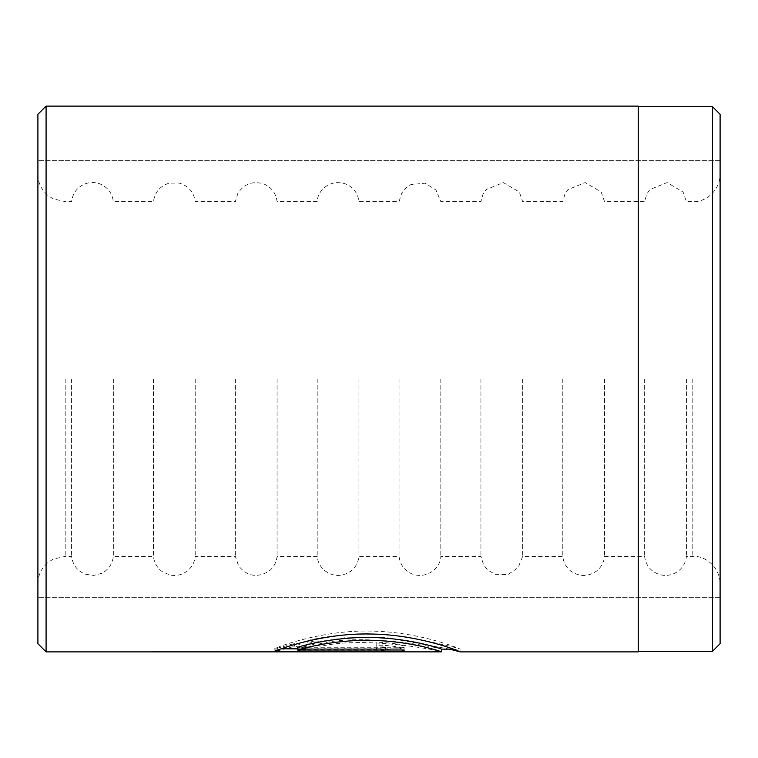 <?xml version="1.0" encoding="UTF-8"?>
<svg xmlns="http://www.w3.org/2000/svg" width="758" height="758" viewBox="0 0 758 758"><rect width="100%" height="100%" fill="white"/><g stroke="black" fill="none" stroke-linecap="round" stroke-linejoin="round"><path stroke-width="0.57" stroke-dasharray="3.79 2.84" d="M638.236 651.88L638.236 106.12M712.463 651.33L712.463 106.67M441.402 649.123L441.402 649.151C444.415 648.753 366.427 632.57 321.117 643.514L321.117 646.299C366.37 635.469 444.453 651.492 441.402 651.852M321.117 643.514L307.852 640.406C338.409 633.432 371.439 632.295 406.942 636.985C440.692 643.883 458.391 647.919 460.049 649.123C460.798 648.981 419.979 631.869 371.486 631.101C322.889 629.699 278.044 646.773 274.102 648.82L274.102 651.558M453.426 649.151L460.049 649.123L460.049 651.852M376.158 645.769L376.158 642.121C393.222 642.841 402.545 644.499 404.118 647.095C402.507 648.706 393.184 649.379 376.158 649.094L274.102 649.094L294.673 643.495L307.938 645.911L297.723 648.09L376.158 648.09C381.833 648.071 384.941 647.739 385.481 647.095C384.95 646.337 381.843 645.901 376.158 645.769L376.158 648.535C381.843 648.659 384.95 649.094 385.481 649.843C384.941 650.478 381.833 650.809 376.158 650.828L297.723 650.828L307.938 648.668L294.673 646.28L274.102 651.833L376.158 651.833C393.184 652.107 402.507 651.444 404.118 649.843C402.536 647.275 393.222 645.636 376.158 644.916L376.158 648.535M385.481 647.095L385.481 649.843M404.118 647.095L404.118 649.843M37.9 114.306L37.9 643.694M46.086 651.88L46.086 106.12M720.1 643.694L720.1 114.306M449.797 649.151L386.097 637.573L344.691 637.791L307.852 643.229L321.117 646.299M720.1 379L720.1 160.696L720.1 379M37.9 379L37.9 160.696L37.9 379M297.723 648.09L297.723 650.828M307.938 645.911L307.938 648.668M294.673 643.495L294.673 646.28M274.102 649.094L274.102 651.833M376.158 642.121L376.158 644.916M307.852 640.406L307.852 643.229M297.723 648.82L404.118 648.82L404.118 651.558M274.102 648.82L281.18 648.82M404.118 648.82L404.118 650.004M404.118 647.256L297.723 647.256M638.236 379L638.236 106.67L638.236 379M71.603 379L71.603 556.372L71.603 379M113.349 379L113.349 556.372L113.349 379M153.467 379L153.467 556.372L153.467 379M195.213 379L195.213 556.372L195.213 379M235.331 379L235.331 556.372L235.331 379M277.077 379L277.077 556.372L277.077 379M317.195 379L317.195 556.372L317.195 379M358.941 379L358.941 556.372L358.941 379M399.059 379L399.059 556.372L399.059 379M440.805 379L440.805 556.372L440.805 379M480.923 379L480.923 556.372L480.923 379M522.669 379L522.669 556.372L522.669 379M562.787 379L562.787 556.372L562.787 379M604.533 379L604.533 556.372L604.533 379M644.651 379L644.651 556.372L644.651 379M686.397 379L686.397 556.372L686.397 379M376.158 649.094L376.158 651.833M376.158 648.09L376.158 650.828M692.812 379L692.812 556.372L692.812 379M65.188 379L65.188 556.372L65.188 379M720.1 160.696L37.9 160.696L720.1 160.696M720.1 597.304L37.9 597.304L720.1 597.304M37.9 174.34C38.09 183.066 41.557 190.211 48.294 195.772L53.183 198.842L65.188 201.628L71.603 201.628C72.522 193.972 76.378 188.335 83.181 184.696C88.705 182.081 94.333 181.835 100.065 183.948C107.844 187.321 112.269 193.214 113.349 201.628L153.467 201.628C154.793 192.181 160.014 186.032 169.119 183.19L178.964 183.038C188.401 185.719 193.811 191.916 195.213 201.628L235.331 201.628L237.851 193.366C244.351 183.559 253.191 180.499 264.371 184.185C271.819 187.652 276.054 193.47 277.077 201.628L317.195 201.628C317.574 189.964 330.753 178.348 346.235 184.185C353.683 187.652 357.918 193.47 358.941 201.628L399.059 201.628L401.731 193.101L406.013 187.813L410.921 184.564L425.153 183.19L435.907 189.926L440.805 201.628L480.923 201.628L483.007 194.19L486.124 189.566L503.35 182.583L519.353 192.039L522.669 201.628L562.787 201.628L564.871 194.19L567.988 189.566L585.214 182.583L601.217 192.039L604.533 201.628L644.651 201.628L646.735 194.19L649.852 189.566L667.078 182.583L683.081 192.039L686.397 201.628L692.812 201.628C703.812 202.594 719.645 192.409 720.1 174.34M37.9 583.66C38.09 574.934 41.557 567.789 48.294 562.228L53.183 559.158L65.188 556.372L71.603 556.372C72.711 564.909 77.231 570.84 85.18 574.166L93.717 575.436L101.771 573.304C108.574 569.665 112.43 564.028 113.349 556.372L153.467 556.372C154.149 562.682 157.029 567.742 162.117 571.541L169.716 574.962C176.424 576.307 182.441 574.858 187.785 570.594C192.144 566.832 194.626 562.095 195.213 556.372L235.331 556.372L238.647 565.961C247.117 576.336 257.123 578.136 268.673 571.361C273.61 567.562 276.414 562.569 277.077 556.372L317.195 556.372C317.735 561.744 319.98 566.283 323.922 569.978C332.468 576.772 341.337 577.236 350.537 571.361C355.474 567.562 358.278 562.569 358.941 556.372L399.059 556.372C400.082 564.53 404.317 570.348 411.765 573.815C426.678 579.879 440.938 567.619 440.805 556.372L480.923 556.372L483.595 564.9L487.65 569.978L495.078 574.365L507.917 574.564L518.074 567.723L522.669 556.372L562.787 556.372C563.45 562.569 566.254 567.562 571.191 571.361C579.624 576.876 588.028 576.819 596.375 571.172C601.17 567.382 603.889 562.445 604.533 556.372L644.651 556.372C645.314 562.569 648.118 567.562 653.055 571.361C661.488 576.876 669.892 576.819 678.239 571.172C683.034 567.382 685.753 562.445 686.397 556.372L692.812 556.372C703.812 555.406 719.645 565.591 720.1 583.66"/><path stroke-width="1.14" d="M712.463 651.33L720.1 643.694L720.1 114.306L712.463 106.67L712.463 651.33L638.236 651.33M297.723 650.004L297.723 647.256C310.088 643.248 346.794 635.365 381.094 637.895C415.365 639.885 441.905 648.924 441.402 649.123L441.402 651.852C441.914 651.662 415.299 642.699 381.132 640.737C346.832 638.227 310.079 646.034 297.723 650.004L404.118 650.004L404.118 651.558L274.102 651.558C278.11 649.511 322.899 632.627 371.458 634.029C420.027 634.787 460.836 651.719 460.049 651.852L449.797 649.151M459.964 651.88L638.236 651.88L638.236 106.12L46.086 106.12L46.086 651.88L441.402 651.852M46.086 651.88L37.9 643.694L37.9 114.306L46.086 106.12M281.18 648.82L297.723 648.82M453.426 649.151L441.402 649.151M638.236 106.67L712.463 106.67"/></g></svg>
